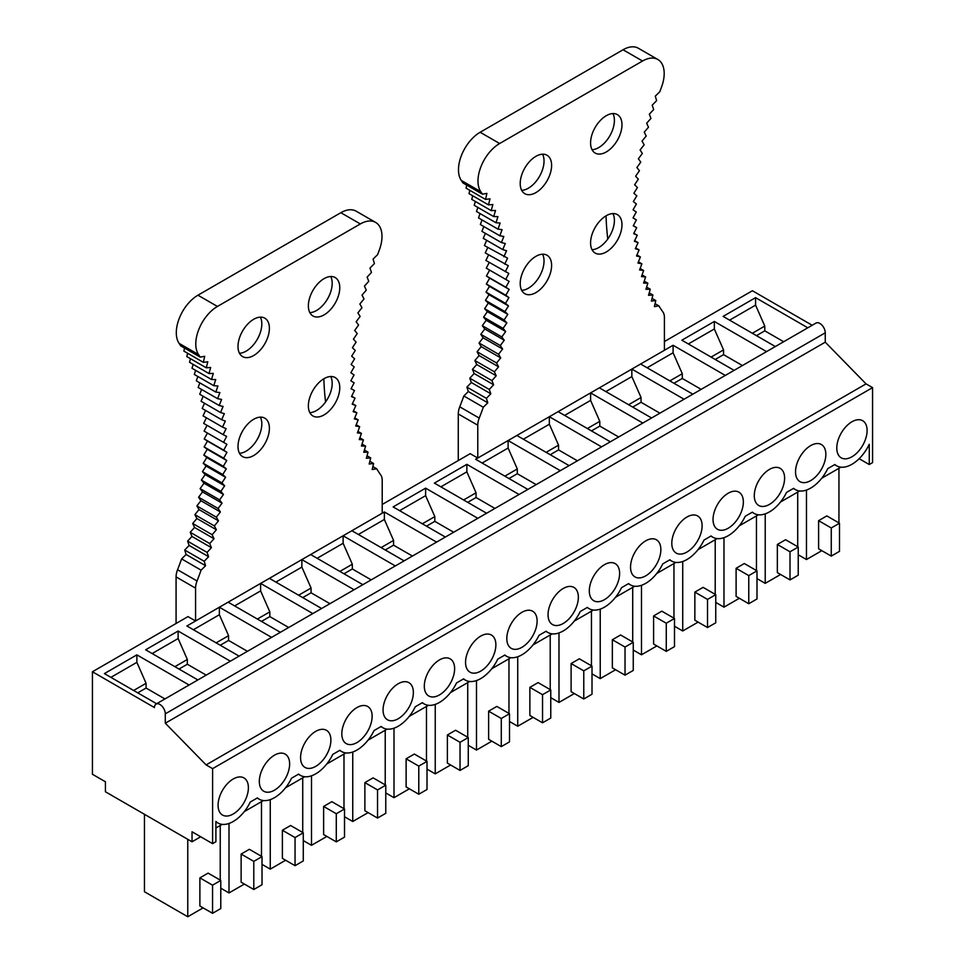 <?xml version="1.0" encoding="UTF-8"?>
<svg xmlns="http://www.w3.org/2000/svg" width="965" height="965" viewBox="0 0 965 965"><rect width="100%" height="100%" fill="white"/><g stroke="black" fill="none" stroke-linecap="round" stroke-linejoin="round"><path stroke-width="1.45" d="M203.133 907.872L187.765 916.75L144.461 891.744L144.461 814.303M821.842 550.665L806.475 559.543L798.236 554.791M780.601 574.477L765.221 583.355L756.994 578.602M739.347 598.288L723.979 607.166L715.753 602.413M698.105 622.111L682.725 630.977L674.499 626.237M656.851 645.923L641.484 654.801L633.257 650.048M615.61 669.734L600.23 678.612L592.003 673.86M574.356 693.546L558.988 702.424L550.762 697.671M533.114 717.369L517.735 726.235L509.508 721.494M491.861 741.18L476.493 750.058L468.266 745.306M450.619 764.992L435.239 773.87L427.012 769.117M409.365 788.803L393.997 797.681L385.771 792.928M368.123 812.614L352.744 821.492L344.517 816.74M326.87 836.438L311.502 845.304L303.275 840.563M285.628 860.249L270.26 869.127L262.022 864.375M244.386 884.061L229.007 892.939L220.78 888.186M838.947 468.29L838.947 522.909M806.475 559.543L806.475 490.051M826.824 515.913L818.597 520.666L831.263 527.976L839.49 523.223L826.824 515.913M831.263 527.976L831.263 556.105L818.597 548.795L818.597 520.666M765.221 583.355L765.221 513.875M797.705 546.733L797.705 492.102M790.009 551.787L790.009 579.917L777.344 572.607L777.344 544.477L790.009 551.787L798.236 547.034L785.57 539.725L777.344 544.477M756.451 570.544L756.451 515.913M723.979 607.166L723.979 537.686M748.768 575.61L748.768 603.728L736.102 596.418L736.102 568.288L748.768 575.61L756.994 570.858L744.329 563.536L736.102 568.288M682.725 630.977L682.725 561.497M715.21 594.356L715.21 539.725M707.514 599.422L707.514 627.54L694.848 620.23L694.848 592.1L707.514 599.422L715.753 594.669L703.087 587.359L694.848 592.1M641.484 654.801L641.484 585.309M673.956 618.167L673.956 563.536M666.272 623.233L666.272 651.363L653.607 644.041L653.607 615.923L666.272 623.233L674.499 618.481L661.833 611.171L653.607 615.923M600.23 678.612L600.23 609.12M632.714 641.978L632.714 587.359M625.03 647.045L625.03 675.174L612.353 667.864L612.353 639.735L625.03 647.045L633.257 642.292L620.591 634.982L612.353 639.735M558.988 702.424L558.988 632.944M591.461 665.802L591.461 611.171M583.777 670.856L583.777 698.986L571.111 691.676L571.111 663.546L583.777 670.856L592.003 666.115L579.338 658.793L571.111 663.546M517.735 726.235L517.735 656.755M550.219 689.613L550.219 634.982M542.535 694.679L542.535 722.797L529.869 715.487L529.869 687.357L542.535 694.679L550.762 689.927L538.096 682.605L529.869 687.357M476.493 750.058L476.493 680.566M508.965 713.425L508.965 658.793M501.281 718.491L501.281 746.621L488.616 739.299L488.616 711.181L501.281 718.491L509.508 713.738L496.842 706.428L488.616 711.181M467.723 737.236L467.723 682.605M435.239 773.87L435.239 704.378M460.04 742.302L460.04 770.432L447.374 763.11L447.374 734.992L460.04 742.302L468.266 737.55L455.601 730.24L447.374 734.992M426.47 761.047L426.47 706.428M393.997 797.681L393.997 728.189M418.786 766.114L418.786 794.243L406.12 786.933L406.12 758.804L418.786 766.114L427.012 761.361L414.347 754.051L406.12 758.804M385.228 784.871L385.228 730.24M352.744 821.492L352.744 752.012M377.544 789.925L377.544 818.055L364.879 810.745L364.879 782.615L377.544 789.925L385.771 785.184L373.105 777.862L364.879 782.615M311.502 845.304L311.502 775.824M343.986 808.682L343.986 754.051M336.29 813.748L336.29 841.866L323.625 834.556L323.625 806.426L336.29 813.748L344.517 808.996L331.851 801.686L323.625 806.426M270.26 869.127L270.26 799.635M302.733 832.493L302.733 777.862M295.049 837.56L295.049 865.689L282.383 858.368L282.383 830.25L295.049 837.56L303.275 832.807L290.61 825.497L282.383 830.25M261.491 856.305L261.491 801.674M229.007 892.939L229.007 823.447M253.795 861.371L253.795 889.501L241.129 882.191L241.129 854.061L253.795 861.371L262.022 856.618L249.356 849.309L241.129 854.061M187.765 839.309L187.765 916.75M220.237 880.128L220.237 825.497M212.553 885.182L212.553 913.312L199.888 906.002L199.888 877.873L212.553 885.182L220.78 880.43L208.114 873.12L199.888 877.873M156.053 704.076L816.016 323.058A7.66 4.415 60 0 1 819.84 323.432A7.66 4.415 60 0 1 825.256 332.804L825.256 342.177L866.063 383.877L872.565 387.628L872.565 462.633L869.26 464.539L869.26 444.286A30.627 17.684 -60 0 1 836.631 465.806A30.627 17.684 -60 0 1 834.87 464.515L827.765 468.616A30.627 17.684 -60 0 1 795.377 489.617A30.627 17.684 -60 0 1 793.616 488.326L786.523 492.427A30.627 17.684 -60 0 1 754.135 513.428A30.627 17.684 -60 0 1 752.374 512.15L745.27 516.239A30.627 17.684 -60 0 1 712.882 537.24A30.627 17.684 -60 0 1 711.121 535.961L704.028 540.062A30.627 17.684 -60 0 1 671.64 561.051A30.627 17.684 -60 0 1 669.879 559.772L662.774 563.874A30.627 17.684 -60 0 1 630.398 584.874A30.627 17.684 -60 0 1 628.625 583.584L621.532 587.685A30.627 17.684 -60 0 1 589.145 608.686A30.627 17.684 -60 0 1 587.383 607.395L580.279 611.496A30.627 17.684 -60 0 1 547.903 632.497A30.627 17.684 -60 0 1 546.13 631.219L539.037 635.308A30.627 17.684 -60 0 1 506.649 656.309A30.627 17.684 -60 0 1 504.888 655.03L497.783 659.131A30.627 17.684 -60 0 1 465.407 680.132A30.627 17.684 -60 0 1 463.646 678.841L456.542 682.943A30.627 17.684 -60 0 1 424.154 703.943A30.627 17.684 -60 0 1 422.393 702.653L415.288 706.754A30.627 17.684 -60 0 1 382.912 727.755A30.627 17.684 -60 0 1 381.151 726.464L374.046 730.565A30.627 17.684 -60 0 1 341.658 751.566A30.627 17.684 -60 0 1 339.897 750.288L332.792 754.377A30.627 17.684 -60 0 1 300.417 775.377A30.627 17.684 -60 0 1 298.655 774.099L291.551 778.2A30.627 17.684 -60 0 1 259.163 799.201A30.627 17.684 -60 0 1 257.402 797.91L250.309 802.012A30.627 17.684 -60 0 1 217.921 823.012A30.627 17.684 -60 0 1 215.907 821.492L215.907 841.745L212.602 843.651L192.035 831.77L192.035 841.782L105.426 791.77L105.426 781.771L92.435 774.268L92.435 671.761L154.472 707.574A7.66 4.415 60 0 1 156.053 704.076A7.66 4.415 60 0 1 159.888 704.45A7.66 4.415 60 0 1 165.292 713.835L165.292 723.207L206.112 764.895L212.602 768.647L212.602 843.651M872.565 387.628L212.602 768.647M218.078 805.244A21.435 12.376 -60 0 1 227.426 783.676A21.435 12.376 -60 0 1 243.952 777.923A21.435 12.376 -60 0 1 248.391 787.742A21.435 12.376 -60 0 1 239.031 809.309A21.435 12.376 -60 0 1 222.517 815.051A21.435 12.376 -60 0 1 218.078 805.244M259.32 781.433A21.435 12.376 -60 0 1 268.68 759.853A21.435 12.376 -60 0 1 285.194 754.111A21.435 12.376 -60 0 1 289.633 763.93A21.435 12.376 -60 0 1 280.272 785.498A21.435 12.376 -60 0 1 263.759 791.24A21.435 12.376 -60 0 1 259.32 781.433M300.573 757.609A21.435 12.376 -60 0 1 309.922 736.042A21.435 12.376 -60 0 1 326.447 730.3A21.435 12.376 -60 0 1 330.886 740.119A21.435 12.376 -60 0 1 321.526 761.687A21.435 12.376 -60 0 1 305.012 767.428A21.435 12.376 -60 0 1 300.573 757.609M341.815 733.798A21.435 12.376 -60 0 1 351.176 712.23A21.435 12.376 -60 0 1 367.689 706.489A21.435 12.376 -60 0 1 372.128 716.295A21.435 12.376 -60 0 1 362.768 737.875A21.435 12.376 -60 0 1 346.254 743.617A21.435 12.376 -60 0 1 341.815 733.798M383.057 709.987A21.435 12.376 -60 0 1 392.417 688.419A21.435 12.376 -60 0 1 408.931 682.677A21.435 12.376 -60 0 1 413.37 692.484A21.435 12.376 -60 0 1 404.021 714.052A21.435 12.376 -60 0 1 387.508 719.794A21.435 12.376 -60 0 1 383.057 709.987M424.31 686.175A21.435 12.376 -60 0 1 433.671 664.596A21.435 12.376 -60 0 1 450.185 658.854A21.435 12.376 -60 0 1 454.624 668.673A21.435 12.376 -60 0 1 445.263 690.24A21.435 12.376 -60 0 1 428.75 695.982A21.435 12.376 -60 0 1 424.31 686.175M465.552 662.364A21.435 12.376 -60 0 1 474.913 640.784A21.435 12.376 -60 0 1 491.426 635.042A21.435 12.376 -60 0 1 495.865 644.861A21.435 12.376 -60 0 1 486.517 666.429A21.435 12.376 -60 0 1 469.991 672.171A21.435 12.376 -60 0 1 465.552 662.364M506.806 638.541A21.435 12.376 -60 0 1 516.166 616.973A21.435 12.376 -60 0 1 532.68 611.231A21.435 12.376 -60 0 1 537.119 621.038A21.435 12.376 -60 0 1 527.759 642.618A21.435 12.376 -60 0 1 511.245 648.359A21.435 12.376 -60 0 1 506.806 638.541M548.048 614.729A21.435 12.376 -60 0 1 557.408 593.161A21.435 12.376 -60 0 1 573.922 587.42A21.435 12.376 -60 0 1 578.361 597.226A21.435 12.376 -60 0 1 569.012 618.806A21.435 12.376 -60 0 1 552.487 624.548A21.435 12.376 -60 0 1 548.048 614.729M589.301 590.918A21.435 12.376 -60 0 1 598.65 569.35A21.435 12.376 -60 0 1 615.175 563.608A21.435 12.376 -60 0 1 619.614 573.415A21.435 12.376 -60 0 1 610.254 594.983A21.435 12.376 -60 0 1 593.74 600.725A21.435 12.376 -60 0 1 589.301 590.918M630.543 567.106A21.435 12.376 -60 0 1 639.904 545.527A21.435 12.376 -60 0 1 656.417 539.785A21.435 12.376 -60 0 1 660.856 549.604A21.435 12.376 -60 0 1 651.508 571.171A21.435 12.376 -60 0 1 634.982 576.913A21.435 12.376 -60 0 1 630.543 567.106M671.797 543.283A21.435 12.376 -60 0 1 681.145 521.715A21.435 12.376 -60 0 1 697.671 515.973A21.435 12.376 -60 0 1 702.11 525.792A21.435 12.376 -60 0 1 692.749 547.36A21.435 12.376 -60 0 1 676.236 553.102A21.435 12.376 -60 0 1 671.797 543.283M713.038 519.472A21.435 12.376 -60 0 1 722.399 497.904A21.435 12.376 -60 0 1 738.913 492.162A21.435 12.376 -60 0 1 743.352 501.969A21.435 12.376 -60 0 1 734.003 523.549A21.435 12.376 -60 0 1 717.477 529.29A21.435 12.376 -60 0 1 713.038 519.472M754.292 495.66A21.435 12.376 -60 0 1 763.641 474.092A21.435 12.376 -60 0 1 780.166 468.351A21.435 12.376 -60 0 1 784.605 478.157A21.435 12.376 -60 0 1 775.245 499.725A21.435 12.376 -60 0 1 758.731 505.479A21.435 12.376 -60 0 1 754.292 495.66M795.534 471.849A21.435 12.376 -60 0 1 804.894 450.281A21.435 12.376 -60 0 1 821.408 444.539A21.435 12.376 -60 0 1 825.847 454.346A21.435 12.376 -60 0 1 816.486 475.914A21.435 12.376 -60 0 1 799.973 481.656A21.435 12.376 -60 0 1 795.534 471.849M836.788 448.037A21.435 12.376 -60 0 1 846.136 426.458A21.435 12.376 -60 0 1 862.662 420.716A21.435 12.376 -60 0 1 867.101 430.535A21.435 12.376 -60 0 1 857.74 452.103A21.435 12.376 -60 0 1 841.227 457.844A21.435 12.376 -60 0 1 836.788 448.037M840.889 467.169L821.746 478.218M799.647 490.98L780.492 502.029M758.394 514.791L739.25 525.853M717.152 538.603L697.997 549.664M675.898 562.414L656.755 573.475M634.656 586.238L615.501 597.287M593.403 610.049L574.259 621.098M552.161 633.86L533.006 644.922M510.907 657.672L491.764 668.733M469.666 681.483L450.51 692.544M428.424 705.306L409.269 716.356M387.17 729.118L368.015 740.167M345.928 752.929L326.773 763.99M304.675 776.741L285.531 787.802M263.433 800.552L244.278 811.613M222.179 824.375L215.907 827.994M200.696 836.776L192.035 841.782M812.18 325.265L752.398 290.742L664.415 341.538M458.279 460.546L458.279 413.961A15.307 8.842 120 0 1 459.75 406.832L479.231 418.086A15.307 8.842 120 0 0 477.772 425.215L477.772 458.049L470.196 453.671L382.212 504.466M369.836 461.33L373.576 463.49L372.188 469.533L376.676 468.797A278.583 160.841 -60 0 0 380.741 474.949A15.307 8.842 -60 0 1 382.212 480.377L382.212 513.211L195.569 620.977L187.994 616.599L92.435 671.761M866.063 383.877L206.112 764.895M825.256 342.177L165.292 723.207M869.26 464.539L859.152 458.701M775.317 346.544L723.111 316.399L755.583 297.654L755.583 305.145L764.787 326.086L764.787 330.838L783.652 341.731M807.801 327.798L755.583 297.654M156.607 703.75L104.401 673.606L136.873 654.861L136.873 662.352L146.077 683.292L146.077 688.045L164.943 698.937M189.092 685.005L136.873 654.861M197.861 679.939L145.643 649.795L178.127 631.038L178.127 638.541L187.331 659.481L187.331 664.234L206.196 675.126M230.333 661.182L178.127 631.038M239.103 656.128L186.896 625.983L219.369 607.226L219.369 614.729L228.572 635.67L228.572 640.422L247.438 651.315M271.587 637.37L219.369 607.226M280.357 632.316L228.138 602.172L260.622 583.415L260.622 590.918L269.826 611.858L269.826 616.611L288.692 627.503M312.829 613.559L260.622 583.415M321.598 608.493L269.392 578.349L301.864 559.604L301.864 567.106L311.068 588.035L311.068 592.787L329.933 603.68M354.083 589.748L301.864 559.604M362.852 584.681L310.633 554.537L343.118 535.792L343.118 543.283L352.322 564.223L352.322 568.976L371.187 579.869M395.324 565.936L343.118 535.792M404.094 560.87L351.887 530.726L384.36 511.969L384.36 519.472L393.563 540.412L393.563 545.165L412.429 556.057M436.578 542.113L384.36 511.969M445.348 537.059L393.129 506.915L425.613 488.157L425.613 495.66L434.817 516.601L434.817 521.353L453.683 532.246M477.82 518.302L425.613 488.157M486.589 513.247L434.383 483.091L466.855 464.346L466.855 471.849L476.059 492.789L476.059 497.53L494.924 508.434M519.073 494.49L466.855 464.346M527.843 489.424L475.624 459.28L508.109 440.535L508.109 448.037L517.3 468.966L517.3 473.719L536.178 484.611M560.315 470.679L508.109 440.535M569.085 465.613L516.878 435.468L549.35 416.723L549.35 424.214L558.554 445.155L558.554 449.907L577.42 460.8M601.569 446.867L549.35 416.723M610.338 441.801L558.12 411.657L590.604 392.9L590.604 400.403L599.796 421.343L599.796 426.096L618.674 436.988M642.811 423.044L590.604 392.9M651.58 417.99L599.361 387.846L631.846 369.088L631.846 376.591L641.05 397.532L641.05 402.284L659.915 413.177M684.052 399.233L631.846 369.088M692.822 394.166L640.615 364.022L673.087 345.277L673.087 352.78L682.291 373.72L682.291 378.461L701.169 389.365M725.306 375.421L673.087 345.277M734.075 370.355L681.857 340.211L714.341 321.466L714.341 328.969L723.545 349.897L723.545 354.65L742.411 365.542M766.548 351.61L714.341 321.466M137.742 692.858L146.077 688.045M133.628 690.482L146.077 683.292M110.891 677.358L136.873 662.352M178.995 669.047L187.331 664.234M174.882 666.67L187.331 659.481M152.144 653.546L178.127 638.541M220.237 645.235L228.572 640.422M216.124 642.859L228.572 635.67M193.386 629.735L219.369 614.729M261.491 621.412L269.826 616.611M257.378 619.048L269.826 611.858M234.64 605.911L260.622 590.918M302.733 597.6L311.068 592.787M298.619 595.224L311.068 588.035M275.881 582.1L301.864 567.106M343.986 573.789L352.322 568.976M339.873 571.413L352.322 564.223M317.135 558.289L343.118 543.283M385.228 549.978L393.563 545.165M381.115 547.601L393.563 540.412M358.377 534.477L384.36 519.472M426.47 526.166L434.817 521.353M422.356 523.79L434.817 516.601M399.631 510.666L425.613 495.66M467.723 502.343L476.059 497.53M463.61 499.979L476.059 492.789M440.872 486.843L466.855 471.849M508.965 478.531L517.3 473.719M504.852 476.155L517.3 468.966M482.126 463.031L508.109 448.037M550.219 454.72L558.554 449.907M546.106 452.344L558.554 445.155M523.368 439.22L549.35 424.214M591.461 430.909L599.796 426.096M587.347 428.532L599.796 421.343M564.621 415.408L590.604 400.403M632.714 407.097L641.05 402.284M628.601 404.721L641.05 397.532M605.863 391.597L631.846 376.591M673.956 383.274L682.291 378.461M669.843 380.898L682.291 373.72M647.105 367.774L673.087 352.78M715.21 359.463L723.545 354.65M711.096 357.086L723.545 349.897M688.359 343.962L714.341 328.969M756.451 335.651L764.787 330.838M752.338 333.275L764.787 326.086M729.6 320.151L755.583 305.145M831.263 556.105L839.49 551.353L839.49 523.223M790.009 579.917L798.236 575.164L798.236 547.034M748.768 603.728L756.994 598.976L756.994 570.858M707.514 627.54L715.753 622.799L715.753 594.669M666.272 651.363L674.499 646.61L674.499 618.481M625.03 675.174L633.257 670.422L633.257 642.292M583.777 698.986L592.003 694.233L592.003 666.115M542.535 722.797L550.762 718.057L550.762 689.927M501.281 746.621L509.508 741.868L509.508 713.738M460.04 770.432L468.266 765.679L468.266 737.55M418.786 794.243L427.012 789.491L427.012 761.361M377.544 818.055L385.771 813.302L385.771 785.184M336.29 841.866L344.517 837.125L344.517 808.996M295.049 865.689L303.275 860.937L303.275 832.807M253.795 889.501L262.022 884.748L262.022 856.618M212.553 913.312L220.78 908.56L220.78 880.43M477.772 458.049L664.415 350.283L664.415 317.473A15.38 8.878 120 0 0 662.943 312.009A278.583 160.841 120 0 1 658.866 305.869L654.403 306.605L655.778 300.561L651.363 301.08L652.907 295L648.552 295.314L650.253 289.211L645.971 289.319L647.817 283.191L643.607 283.083L645.609 276.955L641.484 276.617L643.631 270.49L639.59 269.947L641.882 263.819L637.937 263.059L640.374 256.943L636.514 255.978L639.095 249.887L635.332 248.705L638.058 242.637L634.391 241.25L637.25 235.219L633.703 233.627L636.683 227.631L633.245 225.834L636.357 219.887L633.028 217.885L636.273 211.998M657.853 59.504L638.36 48.25A30.627 17.684 120 0 0 623.052 49.77L480.148 132.265A30.615 17.684 120 0 0 461.27 180.419L480.763 191.661A30.615 17.684 120 0 1 499.641 143.52L642.545 61.012A30.627 17.684 120 0 1 657.853 59.504A30.627 17.684 120 0 1 661.423 87.345A278.583 160.841 120 0 0 659.771 91.784L655.283 96.162L656.622 100.65L652.195 105.185L653.691 109.528L649.312 114.208L650.965 118.393L646.671 123.206L648.468 127.223M655.066 303.673L658.866 305.869M652.05 298.402L655.778 300.561M479.231 418.086A278.583 160.841 120 0 0 483.308 407.23L463.815 395.976A278.583 160.841 120 0 1 459.75 406.832M480.763 191.661A278.583 160.841 120 0 1 482.404 194.17L462.923 182.928A278.583 160.841 120 0 0 461.27 180.419M489.255 262.408L486.276 268.161L489.629 270.103L486.432 276.002L489.665 278.161L486.348 284L489.46 286.352L486.022 292.118L489.002 294.663L485.455 300.356L504.936 311.599L507.795 314.349L504.14 319.958L506.854 322.889L503.091 328.402L483.598 317.147L486.191 320.271L482.331 325.688L484.768 328.993L480.811 334.312L483.103 337.786L479.062 342.997L481.209 346.652L477.084 351.743L479.086 355.566L474.877 360.536L476.734 364.529L472.452 369.366L474.141 373.515L469.786 378.232L471.33 382.526L466.915 387.098L486.396 398.34L487.783 402.803L468.302 391.549L463.815 395.976M466.915 387.098L468.302 391.549M487.783 402.803L483.308 407.23M466.746 185.135L466.071 188.163L485.552 199.417L489.991 198.826L488.495 204.894L492.862 204.52L491.209 210.623L495.515 210.466L493.706 216.582L497.94 216.63L495.986 222.758M485.455 300.356L488.302 303.094L484.647 308.704L487.361 311.635L483.61 317.159M488.628 254.869L485.89 260.454L508.844 273.457L505.769 279.404L509.122 281.358L505.913 287.256L509.158 289.404L505.829 295.242L508.941 297.594L505.503 303.372L508.495 305.917L504.936 311.611M487.771 247.51L485.25 252.914L508.314 265.713L505.37 271.708M486.686 240.321L484.382 245.544L507.554 258.125L504.743 264.169M485.371 233.325L483.272 238.355L502.753 249.597L506.553 250.719L503.863 256.799M483.815 226.534L481.921 231.347L501.414 242.589L505.298 243.506L502.753 249.597M482.042 219.936L480.353 224.519L499.834 235.774L503.814 236.473L501.414 242.589M480.039 213.554L478.531 217.909L498.024 229.163L502.09 229.646L499.834 235.774M477.808 207.403L476.493 211.516L495.974 222.758L500.135 223.036L498.024 229.163M475.359 201.468L474.225 205.328L493.706 216.582M472.705 195.774L471.728 199.369L491.209 210.623M469.822 190.334L469.014 193.639L488.495 204.894M606.056 215.846A293.891 169.683 120 0 0 607.793 238.982M612.92 113.568A22.195 12.822 -60 0 1 614.403 120.396A22.195 12.822 -60 0 1 592.052 149.72M542.547 154.207A22.195 12.822 -60 0 1 544.031 161.022A22.195 12.822 -60 0 1 521.691 190.346M503.091 328.402L505.672 331.514L501.812 336.942L504.249 340.247L500.304 345.567M480.811 334.312L500.292 345.554L502.596 349.041L498.555 354.252L500.702 357.894L496.577 362.997L498.579 366.821L494.37 371.79L496.215 375.771L491.933 380.62L493.634 384.77L489.279 389.474L490.823 393.78L486.408 398.352M636.261 211.998L633.064 209.803L636.418 203.977L633.342 201.576L636.816 195.823L633.872 193.229L637.443 187.56L634.632 184.761L638.323 179.176M638.311 179.176L635.633 176.197L639.433 170.696L636.888 167.536L640.772 162.144L638.372 158.791L642.352 153.495L640.097 149.973L644.162 144.798L642.051 141.095L646.2 136.029L644.246 132.169L648.48 127.235M482.404 194.17L486.903 193.374L485.564 199.417M590.58 242.903A22.195 12.822 120 0 0 595.176 253.071A22.195 12.822 120 0 0 612.28 247.124A22.195 12.822 120 0 0 621.979 224.773A22.195 12.822 120 0 0 617.383 214.616A22.195 12.822 120 0 0 600.266 220.563A22.195 12.822 120 0 0 590.58 242.903M551.606 265.399A22.195 12.822 120 0 0 547.01 255.243A22.195 12.822 120 0 0 529.906 261.189A22.195 12.822 120 0 0 520.207 283.529A22.195 12.822 120 0 0 524.803 293.698A22.195 12.822 120 0 0 541.92 287.751A22.195 12.822 120 0 0 551.606 265.399M621.979 124.775A22.195 12.822 120 0 0 617.383 114.606A22.195 12.822 120 0 0 600.266 120.553A22.195 12.822 120 0 0 590.58 142.892A22.195 12.822 120 0 0 595.176 153.061A22.195 12.822 120 0 0 612.28 147.114A22.195 12.822 120 0 0 621.979 124.775M551.606 165.401A22.195 12.822 120 0 0 547.01 155.232A22.195 12.822 120 0 0 529.906 161.179A22.195 12.822 120 0 0 520.207 183.519A22.195 12.822 120 0 0 524.803 193.688A22.195 12.822 120 0 0 541.92 187.741A22.195 12.822 120 0 0 551.606 165.401M542.547 254.205A22.195 12.822 -60 0 1 544.031 261.033A22.195 12.822 -60 0 1 521.691 290.356M612.92 213.579A22.195 12.822 -60 0 1 614.403 220.406A22.195 12.822 -60 0 1 592.052 249.718M636.683 227.631L633.317 225.689M637.238 235.219L633.872 233.277M638.046 242.637L634.668 240.683M639.095 249.887L635.682 247.921M640.374 256.943L636.936 254.965M641.882 263.819L638.432 261.829M643.631 270.49L640.145 268.475M645.609 276.955L642.087 274.916M647.817 283.191L644.246 281.141M650.253 289.223L646.634 287.124M652.907 295.013L649.228 292.89M489.279 389.474L469.786 378.22M490.823 393.78L471.33 382.526M491.933 380.62L472.44 369.366M493.634 384.77L474.141 373.515M494.37 371.79L474.877 360.536M496.215 375.771L476.734 364.529M496.577 362.997L477.084 351.743M498.579 366.821L479.086 355.566M498.555 354.252L479.062 342.997M500.702 357.894L481.209 346.652M502.596 349.041L483.103 337.786M501.812 336.942L482.319 325.688M504.249 340.247L484.768 328.993M505.672 331.514L486.191 320.271M504.128 319.958L484.647 308.704M506.854 322.889L487.361 311.635M507.795 314.349L488.302 303.094M505.503 303.36L486.01 292.118M508.495 305.917L489.002 294.663M505.829 295.242L486.336 284M508.941 297.594L489.46 286.352M505.913 287.256L486.432 276.002M509.158 289.404L489.665 278.161M505.756 279.404L486.276 268.161M509.122 281.358L489.629 270.103M195.569 620.977L195.569 588.155A15.38 8.878 -60 0 1 197.041 580.99L177.548 569.736A15.38 8.878 -60 0 0 176.076 576.901L176.076 623.474M198.549 354.589A30.627 17.684 -60 0 1 217.439 306.448L197.946 295.206A30.627 17.684 -60 0 0 179.068 343.335A278.583 160.841 -60 0 1 180.72 345.856L200.201 357.11A278.583 160.841 -60 0 0 198.549 354.589L179.068 343.335M197.946 295.206L340.85 212.698L360.343 223.94L217.439 306.448M360.343 223.94A30.615 17.684 -60 0 1 375.65 222.433A30.615 17.684 -60 0 1 379.221 250.285A278.583 160.841 -60 0 0 377.568 254.7L373.081 259.09L374.42 263.578L369.981 268.113L371.477 272.456L367.11 277.124L368.763 281.322L364.456 286.123L366.266 290.151L362.044 295.097L363.998 298.957L359.849 304.023L361.959 307.726L357.882 312.901L360.138 316.423L356.157 321.719L358.558 325.06L354.674 330.464L357.219 333.625L353.431 339.125L356.109 342.105L352.418 347.69L355.241 350.488L351.658 356.157L354.601 358.751M340.85 212.698A30.615 17.684 -60 0 1 356.157 211.178L375.65 222.433M197.041 580.99A278.583 160.841 -60 0 0 201.106 570.158L181.625 558.904A278.583 160.841 -60 0 1 177.548 569.736M201.106 570.158L205.581 565.731L186.088 554.477L184.713 550.038L204.194 561.28L208.609 556.708L207.065 552.414L211.419 547.698L209.719 543.548L214.001 538.711L212.155 534.719L216.365 529.749L214.363 525.925L218.488 520.835L216.341 517.18L220.382 511.969L218.09 508.495L222.047 503.175L219.598 499.882L223.458 494.454L220.889 491.342M181.625 558.904L186.088 554.477M205.581 565.731L204.194 561.28M376.676 468.797L372.864 466.602M184.701 550.026L189.116 545.454L187.584 541.16L191.939 536.444L190.238 532.306L194.52 527.457L192.674 523.476L196.884 518.495L194.882 514.683M214.363 525.925L194.882 514.671L199.007 509.58L196.86 505.937M216.341 517.18L196.86 505.925L200.901 500.726L198.597 497.24L202.553 491.921L200.117 488.628L203.977 483.2L201.396 480.088L205.159 474.563L202.433 471.644M201.396 480.088L220.889 491.33L224.64 485.817L221.926 482.886L202.445 471.632L206.1 466.023L203.241 463.284L206.787 457.591L203.808 455.046L207.246 449.28L204.134 446.928L207.451 441.089L204.218 438.942L207.427 433.044L204.073 431.09L207.041 425.336M222.529 427.109L226.112 428.641L223.168 434.636L203.675 423.394L206.426 417.797M219.2 405.529L223.096 406.434L220.551 412.538L224.338 413.659L221.66 419.727L225.34 421.066L222.529 427.097L203.048 415.855L205.569 410.439M221.66 419.727L202.18 408.472L204.484 403.249M220.551 412.538L201.07 401.283L203.157 396.253M200.201 357.11L204.689 356.314L203.35 362.345L207.789 361.766L206.293 367.822L210.659 367.46L209.007 373.552L213.313 373.395L211.504 379.51L215.726 379.571L213.772 385.686L217.921 385.964L215.81 392.092L219.887 392.586L217.632 398.702L221.6 399.413L219.212 405.517L199.719 394.275L201.613 389.462M217.632 398.702L198.139 387.46L199.827 382.864M215.81 392.092L196.329 380.849L197.825 376.483M213.772 385.686L194.291 374.444L195.606 370.331M211.504 379.51L192.011 368.256L193.157 364.396M209.007 373.552L189.526 362.297L190.491 358.703M206.293 367.822L186.8 356.58L187.62 353.262M203.35 362.345L183.869 351.091L184.544 348.063M323.854 378.775A293.891 169.683 120 0 0 325.591 401.91M260.345 317.135A22.195 12.822 -60 0 1 261.817 323.951A22.195 12.822 -60 0 1 239.477 353.274M330.718 276.509A22.195 12.822 -60 0 1 332.189 283.324A22.195 12.822 -60 0 1 309.849 312.648M221.926 482.886L225.581 477.277L222.734 474.539L226.28 468.845L223.301 466.3L226.739 460.534L223.627 458.182L226.944 452.344L223.711 450.197L226.908 444.298L223.554 442.344L226.63 436.385L223.156 434.648M354.734 417.893L358.172 419.871L355.723 425.999L359.68 426.747L357.376 432.875L361.429 433.418L359.269 439.558L363.407 439.883L361.405 446.011L365.614 446.132L363.757 452.247L368.039 452.151L366.35 458.254L370.693 457.941L369.161 464.02L373.576 463.49M354.058 374.927L350.826 380.813L354.143 382.828L351.031 388.762L354.469 390.56L351.489 396.555L355.036 398.147L352.189 404.178L355.844 405.565L353.13 411.633L356.881 412.815L354.3 418.906L358.16 419.884M354.613 358.751L351.139 364.505L354.215 366.905L350.862 372.731L354.058 374.939M269.392 428.339A22.195 12.822 120 0 0 264.796 418.171A22.195 12.822 120 0 0 247.691 424.118A22.195 12.822 120 0 0 238.005 446.457A22.195 12.822 120 0 0 242.601 456.626A22.195 12.822 120 0 0 259.706 450.679A22.195 12.822 120 0 0 269.392 428.339M308.366 405.831A22.195 12.822 120 0 0 312.974 415.999A22.195 12.822 120 0 0 330.078 410.053A22.195 12.822 120 0 0 339.764 387.713A22.195 12.822 120 0 0 335.169 377.544A22.195 12.822 120 0 0 318.064 383.491A22.195 12.822 120 0 0 308.366 405.831M238.005 346.459A22.195 12.822 120 0 0 242.601 356.616A22.195 12.822 120 0 0 259.706 350.669A22.195 12.822 120 0 0 269.392 328.329A22.195 12.822 120 0 0 264.796 318.173A22.195 12.822 120 0 0 247.691 324.119A22.195 12.822 120 0 0 238.005 346.459M308.366 305.833A22.195 12.822 120 0 0 312.974 315.989A22.195 12.822 120 0 0 330.078 310.042A22.195 12.822 120 0 0 339.764 287.703A22.195 12.822 120 0 0 335.169 277.534A22.195 12.822 120 0 0 318.064 283.493A22.195 12.822 120 0 0 308.366 305.833M330.718 376.519A22.195 12.822 -60 0 1 332.189 383.334A22.195 12.822 -60 0 1 309.849 412.658M260.345 417.145A22.195 12.822 -60 0 1 261.817 423.961A22.195 12.822 -60 0 1 239.477 453.285M223.554 442.344L204.073 431.09M226.908 444.298L207.427 433.044M223.711 450.185L204.23 438.942M226.944 452.344L207.451 441.089M223.627 458.182L204.134 446.928M226.739 460.534L207.246 449.28M223.301 466.3L203.808 455.046M226.28 468.845L206.787 457.591M222.734 474.539L203.241 463.284M225.581 477.277L206.1 466.023M224.64 485.817L205.159 474.563M223.458 494.454L203.977 483.2M219.61 499.87L200.117 488.628M222.047 503.175L202.553 491.921M218.09 508.495L198.609 497.24M220.382 511.969L200.901 500.726M218.488 520.835L199.007 509.58M216.365 529.749L196.884 518.495M212.167 534.719L192.674 523.464M214.001 538.711L194.52 527.457M209.731 543.548L190.238 532.294M211.419 547.698L191.939 536.444M207.077 552.402L187.584 541.16M208.609 556.708L189.116 545.454M370.705 457.929L367.026 455.806M368.039 452.139L364.42 450.052M365.614 446.119L362.044 444.057M363.407 439.871L359.873 437.833M361.429 433.418L357.931 431.403M359.68 426.747L356.218 424.745M356.893 412.815L353.48 410.849M355.844 405.565L352.454 403.611M355.036 398.147L351.67 396.193M354.481 390.56L351.115 388.618M825.256 332.804L165.292 713.835M623.052 49.77L642.545 61.012M480.148 132.265L499.641 143.52M458.279 413.961L477.772 425.215M195.569 588.155L176.076 576.901M793.387 488.459L795.377 489.617M834.629 464.647L836.631 465.806M217.921 823.012L215.907 821.842M752.145 512.282L754.135 513.428M710.891 536.094L712.882 537.24M669.65 559.905L671.64 561.051M628.396 583.716L630.398 584.874M587.154 607.528L589.145 608.686M545.901 631.351L547.903 632.497M504.659 655.163L506.649 656.309M463.405 678.974L465.407 680.132M422.163 702.785L424.154 703.943M380.91 726.597L382.912 727.755M339.668 750.42L341.658 751.566M298.414 774.232L300.417 775.377M257.173 798.043L259.163 799.201"/></g></svg>

